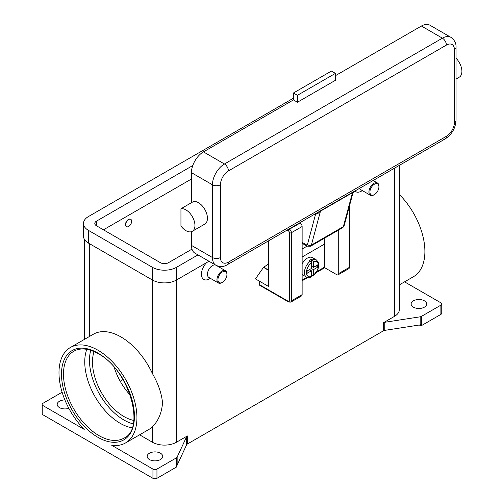 <?xml version="1.0" encoding="UTF-8"?>
<svg xmlns="http://www.w3.org/2000/svg" width="504" height="504" viewBox="0 0 504 504"><rect width="100%" height="100%" fill="white"/><g stroke="black" fill="none" stroke-linecap="round" stroke-linejoin="round"><path stroke-width="0.76" d="M132.105 427.82A50.167 28.967 60 0 1 120.223 423.329A50.167 28.967 60 0 1 84.748 361.885A50.167 28.967 60 0 1 86.801 349.348M152.951 478.321L42.972 414.824L42.972 405.588L84.231 429.408A55.119 31.821 60 0 1 58.987 372.721A55.119 31.821 60 0 1 70.403 347.489A55.119 31.821 60 0 1 112.877 362.256A55.119 31.821 60 0 1 136.937 417.721A55.119 31.821 60 0 1 125.521 442.953A55.119 31.821 60 0 1 111.693 445.265L152.951 469.085L152.951 478.321A2.829 1.632 0 0 0 154.948 478.8A2.829 1.632 0 0 0 156.952 478.321L156.952 469.085A2.829 1.632 180 0 1 154.948 469.564A2.829 1.632 180 0 1 152.951 469.085M70.403 347.489L93.397 334.209A55.119 31.821 60 0 1 152.454 373.615C158.3 383.834 161.664 393.611 162.546 402.935C161.664 413.097 158.3 420.998 152.454 426.636A55.119 31.821 60 0 1 148.516 429.679L125.521 442.953M42.972 414.824A2.829 1.632 0 0 1 42.141 413.671L42.141 404.435A2.829 1.632 180 0 1 42.972 403.282L62.124 392.219M42.972 405.588A2.829 1.632 180 0 1 42.141 404.435M68.846 408.328A7.774 4.492 180 0 1 59.466 407.61A7.774 4.492 180 0 1 57.191 404.435A7.774 4.492 180 0 1 64.89 399.943M139.602 434.826L152.454 442.241A16.966 9.796 0 0 0 176.45 442.241L187.362 435.941A2.829 1.632 0 0 0 186.915 436.281A2.829 1.632 0 0 0 186.631 436.672L177.143 457.115A2.829 1.632 180 0 1 176.86 457.512A2.829 1.632 180 0 1 176.413 457.853L156.952 469.085M149.455 459.56A7.774 4.492 180 0 1 147.174 456.385A7.774 4.492 180 0 1 151.975 452.239A7.774 4.492 180 0 1 160.448 453.209A7.774 4.492 180 0 1 162.729 456.385A7.774 4.492 180 0 1 157.928 460.536A7.774 4.492 180 0 1 149.455 459.56M176.413 457.853L176.413 467.088A2.829 1.632 0 0 0 176.86 466.748A2.829 1.632 0 0 0 176.873 466.736L176.873 465.583A2.829 1.632 0 0 0 177.143 465.198L186.631 444.755A2.829 1.632 180 0 1 186.915 444.358A2.829 1.632 180 0 1 187.362 444.024L187.362 435.941M420.834 325.886A2.829 1.632 0 0 0 420.859 325.88A2.829 1.632 0 0 0 421.445 325.615L421.445 316.38A2.829 1.632 180 0 1 420.859 316.644A2.829 1.632 180 0 1 420.179 316.802L420.179 324.885A2.829 1.632 0 0 0 420.834 324.734L420.834 325.886L419.334 325.017M420.179 324.885L384.766 330.366L384.766 322.283A2.829 1.632 0 0 0 384.079 322.447A2.829 1.632 0 0 0 383.494 322.705L394.411 316.405A16.966 9.796 0 0 0 399.382 309.475L399.382 165.356M383.494 322.705L383.494 330.788A2.829 1.632 180 0 1 384.079 330.529A2.829 1.632 180 0 1 384.766 330.366M383.494 330.788L187.362 444.024M176.413 467.088L156.952 478.321M421.445 325.615L440.906 314.383A2.829 1.632 0 0 0 441.731 313.23L441.731 303.994A2.829 1.632 180 0 1 440.906 305.147L440.906 314.383M404.554 281.849L440.906 302.835A2.829 1.632 180 0 1 441.731 303.994M424.406 300.819A7.774 4.492 180 0 1 426.686 303.994A7.774 4.492 180 0 1 421.886 308.139A7.774 4.492 180 0 1 413.412 307.169A7.774 4.492 180 0 1 411.132 303.994A7.774 4.492 180 0 1 415.932 299.842A7.774 4.492 180 0 1 424.406 300.819M399.382 194.519A55.119 31.821 60 0 1 424.891 251.471A55.119 31.821 60 0 1 413.475 276.702L399.382 284.842M384.766 322.283L420.179 316.802M362.344 190.6L361.418 191.136A11.315 6.533 -60 0 1 354.917 191.029M209.444 278.882L210.37 278.34L209.444 278.882A11.315 6.533 -60 0 1 201.569 275.82A11.315 6.533 -60 0 1 206.659 262.59M287.085 230.189L288.433 230.964A1.411 0.819 60 0 1 289.428 232.697L289.428 300.812A1.411 0.819 60 0 1 288.433 301.392L259.434 284.653L259.434 281.188L255.433 278.882L263.636 267.221A22.623 13.06 120 0 0 268.531 263.504M215.58 265.066A7.069 4.082 120 0 0 212.442 265.602A7.069 4.082 120 0 0 207.824 271.832A7.069 4.082 120 0 0 208.908 277.496L218.408 282.983A7.069 4.082 120 0 0 221.943 282.631L222.44 282.341A6.363 3.673 120 0 0 226.939 274.548A6.363 3.673 120 0 0 222.44 271.952A6.363 3.673 120 0 0 217.942 279.745A6.363 3.673 120 0 0 222.44 282.341L221.943 282.631M226.939 274.548L226.939 273.974A7.069 4.082 120 0 0 225.477 270.736A7.069 4.082 120 0 0 221.943 271.089A7.069 4.082 120 0 0 217.325 277.313A7.069 4.082 120 0 0 218.408 282.983M374.415 194.601L374.415 194.601A6.363 3.673 -60 0 1 369.917 192.005A6.363 3.673 -60 0 1 374.415 184.212A6.363 3.673 -60 0 1 378.914 186.808A6.363 3.673 -60 0 1 374.415 194.601L373.918 194.891A7.069 4.082 -60 0 1 370.383 195.237L360.883 189.756A7.069 4.082 -60 0 1 359.699 188.269M370.383 195.237A7.069 4.082 -60 0 1 369.3 189.573A7.069 4.082 -60 0 1 373.918 183.343A7.069 4.082 -60 0 1 377.452 182.996A7.069 4.082 -60 0 1 378.914 186.228L378.914 186.808M421.445 316.38L440.906 305.147M94.053 351.616A44.51 25.698 -120 0 0 123.959 416.556A44.51 25.698 -120 0 0 133.768 420.412M114.143 367.246A44.51 25.698 -120 0 0 130.278 395.193M123.014 379.581L120.191 381.207M191.444 179.014L103.459 229.811M191.967 249.14L168.449 262.716A5.657 3.263 180 0 1 160.448 262.716L96.459 225.773A5.657 3.263 180 0 1 94.802 223.461A5.657 3.263 180 0 1 96.459 221.155L192.78 165.545M197.977 254.904L176.45 267.334A16.966 9.796 180 0 1 152.454 267.334L88.465 230.391A16.966 9.796 180 0 1 83.494 223.461A16.966 9.796 180 0 1 88.465 216.537L293.429 98.198M208.971 261.255L176.45 280.035A16.966 9.796 180 0 1 152.454 280.035L88.465 243.092A16.966 9.796 180 0 1 83.494 236.162L83.494 223.461M126.435 226.611A4.24 2.451 -60 0 1 126.334 226.561A4.24 2.451 -60 0 1 125.685 223.159A4.24 2.451 -60 0 1 128.457 219.423A4.24 2.451 -60 0 1 130.574 219.215A4.24 2.451 -60 0 1 130.675 219.272M128.659 226.466A4.24 2.451 120 0 0 131.424 222.724A4.24 2.451 120 0 0 130.775 219.328A4.24 2.451 120 0 0 128.659 219.536A4.24 2.451 120 0 0 125.887 223.278A4.24 2.451 120 0 0 126.535 226.674A4.24 2.451 120 0 0 128.659 226.466M268.871 240.704L268.531 242.569L268.531 286.442L259.434 281.188M288.433 301.392A1.411 0.819 -60 0 0 288.723 302.041L259.73 285.302A1.411 0.819 120 0 0 260.436 285.226M259.434 284.653A1.411 0.819 120 0 0 259.73 285.302M268.531 270.276L263.435 267.334M349.423 206.067L349.423 267.334A1.411 0.819 0 0 0 349.833 266.755L349.833 204.523M338.719 229.982L338.719 273.508A2.829 1.632 60 0 1 338.134 274.806A2.829 1.632 60 0 1 336.722 274.667L324.727 267.737L316.291 272.607M307.742 277.547L302.129 280.785M288.723 302.041L290.846 302.11L301.543 295.93A2.829 1.632 -120 0 0 302.129 294.638L302.129 226.523A2.829 1.632 -120 0 0 300.126 223.058L299.786 222.863M324.305 239.677L324.727 242.342L324.727 267.737M324.406 242.518L324.727 242.342M324.223 238.348A85.548 49.392 -120 0 1 324.425 244.131L324.425 265.602A1.978 1.14 -60 0 1 324.015 266.981A1.978 1.14 -60 0 1 323.026 268.027L316.959 271.53M302.129 280.092L306.961 277.301M302.129 263.957A9.897 5.714 -60 0 1 307.427 258.098A9.897 5.714 -60 0 1 312.373 257.607L316.373 259.919A9.897 5.714 120 0 0 312.423 259.913L313.425 261.658L313.425 267.334L317.734 264.846L317.734 267.158L313.425 269.646L311.428 268.487L311.428 262.811L310.426 261.066L309.424 260.492A9.897 5.714 -60 0 1 310.426 259.831A9.897 5.714 -60 0 1 311.428 259.333L312.423 259.913M310.426 261.066A9.897 5.714 120 0 0 304.788 269.772A9.897 5.714 120 0 0 306.476 277.061L302.476 274.749A9.897 5.714 -60 0 1 302.129 274.516M309.424 269.646L311.428 270.799L307.119 273.288L307.119 270.976L311.428 268.487M306.476 277.061C308.713 277.773 310.243 277.805 311.069 277.162L311.428 276.476L311.428 270.799M313.425 269.646L313.425 275.316L313.179 275.946L311.428 275.335M317.734 267.158L314.578 266.666M311.428 266.181L313.425 267.334M311.403 262.553L311.428 259.333M352.737 192.169L354.142 191.476L352.888 193.127L344.169 225.66A2.829 1.997 -165 0 1 343.369 226.636L352.466 192.704L352.794 193.328L352.466 192.704A2.829 1.632 60 0 1 352.573 192.408A2.829 1.632 60 0 1 352.737 192.169L227.266 264.726A5.657 3.263 -120 0 0 228.438 262.137A11.315 6.533 -60 0 1 220.443 257.519L220.443 184.785A5.657 3.263 180 0 1 216.443 185.743A5.657 3.263 180 0 1 212.442 184.785L212.442 257.519A5.657 3.263 0 0 0 216.443 258.476A5.657 3.263 0 0 0 220.443 257.519M442.405 138.606A5.657 3.263 -120 0 0 445.234 138.883L354.142 191.476M315.082 214.03L315.428 214.225A8.486 4.895 -120 0 0 315.554 214.294A2.829 1.669 118.9 0 0 315.491 213.791M320.739 210.641A2.829 1.632 60 0 0 320.582 210.88A2.829 1.632 60 0 0 320.468 211.176L311.377 245.108L343.369 226.636A4.24 2.451 60 0 1 342.594 227.745L310.603 246.217A4.24 2.451 -120 0 0 311.377 245.108A2.829 1.997 15 0 1 309.399 245.423A2.829 1.997 15 0 1 307.446 244.553L315.554 214.294L317.967 213.438L320.468 211.176L352.466 192.704M307.446 244.553A1.411 0.819 60 0 1 306.476 244.849A2.829 1.632 120 0 0 307.062 246.147L302.129 243.293L307.062 246.147L302.129 248.982M220.443 184.785A11.315 6.533 -60 0 1 228.438 170.932L446.405 45.089A11.315 6.533 -60 0 1 454.406 49.707A5.657 3.263 0 0 0 456.057 47.401L456.057 120.135A5.657 3.263 180 0 1 454.406 122.441A11.315 6.533 -60 0 1 446.405 136.294L228.438 262.137M191.444 245.398L212.442 257.519A16.966 9.796 120 0 0 215.958 265.287L194.96 253.166A16.966 9.796 -60 0 1 191.444 245.398L191.444 231.689M191.444 202.696L191.444 172.664A16.966 9.796 -60 0 1 203.446 151.88L293.429 99.931L297.429 102.236L297.429 95.313L293.429 93.001L293.429 99.931M180.949 208.763L193.448 201.543A12.726 7.346 60 0 1 203.446 207.32A12.726 7.346 60 0 1 204.807 224.091L192.308 231.304A12.726 7.346 60 0 1 180.949 226.038L180.949 208.763A12.726 7.346 60 0 1 190.947 214.534A12.726 7.346 60 0 1 192.308 231.304M335.425 75.682L421.407 26.038A16.966 9.796 -60 0 1 429.893 25.2L450.891 37.321A16.966 9.796 120 0 0 442.405 38.165L224.438 164.002A16.966 9.796 120 0 0 212.442 184.785L191.444 172.664M297.429 95.313L335.425 73.376L335.425 80.3L297.429 102.236M335.425 73.376L331.424 71.064L293.429 93.001M456.057 58.25A12.726 7.346 60 0 1 457.903 60.404A12.726 7.346 60 0 1 459.27 77.181L456.057 79.034M90.745 350.349A48.756 28.148 -120 0 0 123.959 420.021A48.756 28.148 -120 0 0 133.213 423.902M63.485 374.163A50.167 28.967 60 0 1 73.874 351.194C80.432 347.533 88.553 348.384 98.255 353.751C128.911 369.331 145.977 428.702 124.047 438.089A50.167 28.967 60 0 1 98.96 435.607A50.167 28.967 60 0 1 63.485 374.163M97.959 437.34A51.584 29.78 -120 0 0 134.436 416.279A51.584 29.78 -120 0 0 97.959 353.102A51.584 29.78 -120 0 0 61.488 374.163A51.584 29.78 -120 0 0 97.959 437.34M186.631 436.672L186.631 444.755M177.143 465.198L177.143 457.115M176.45 267.334L176.45 442.241M394.411 168.229L394.411 316.405M89.46 243.665L89.46 336.483M152.454 426.636L152.454 442.241M152.454 267.334L152.454 373.615M88.465 243.092L88.465 230.391M96.459 225.773L96.459 221.155M302.129 226.523L291.432 232.697A1.411 0.819 180 0 1 290.43 232.936A1.411 0.819 180 0 1 289.428 232.697M290.846 302.11A2.829 1.632 -120 0 0 291.432 300.812A1.411 0.819 180 0 1 290.43 301.052A1.411 0.819 180 0 1 289.428 300.812M300.126 223.058L289.428 229.232A1.411 0.819 120 0 0 288.723 229.982A1.411 0.819 120 0 0 288.433 230.964M263.636 267.221L268.531 270.049M338.719 273.508L349.423 267.334A2.829 1.632 60 0 1 348.837 268.632L338.134 274.806M302.129 294.638L291.432 300.812L291.432 232.697A2.829 1.632 -120 0 0 289.428 229.232L289.088 229.037M324.425 244.131L302.129 257.002M313.425 275.316A8.486 4.895 120 0 0 318.427 265.602A8.486 4.895 120 0 0 313.425 261.658M311.428 262.811A8.486 4.895 120 0 0 306.426 272.532A8.486 4.895 120 0 0 311.428 276.476M456.057 120.135C455.528 128.161 451.918 134.41 445.234 138.883L445.234 138.883A5.657 3.263 -120 0 0 446.405 136.294M227.266 264.726L227.266 264.726C223.826 266.937 220.059 267.126 215.958 265.287M315.428 214.225A2.829 1.632 120 0 0 315.397 213.847M344.219 225.319A2.829 1.997 -165 0 1 344.169 225.66L342.594 227.745M306.476 244.849L302.129 242.336M228.438 170.932A5.657 3.263 -120 0 0 227.266 166.988A5.657 3.263 -120 0 0 224.438 164.002L203.446 151.88M446.405 45.089A5.657 3.263 -120 0 0 445.234 41.145A5.657 3.263 -120 0 0 442.405 38.165L421.407 26.038M454.406 49.707L454.406 122.441M307.062 246.147L310.603 246.217M84.489 339.349L84.489 239.476M377.452 182.996L373.143 180.508M216.739 265.69L225.477 270.736M349.833 266.755L348.837 268.632M313.179 275.946L317.967 269.394C318.383 266.263 320.758 264.789 316.373 259.919M456.057 47.401C456.252 43.312 454.532 39.955 450.891 37.321"/></g></svg>
